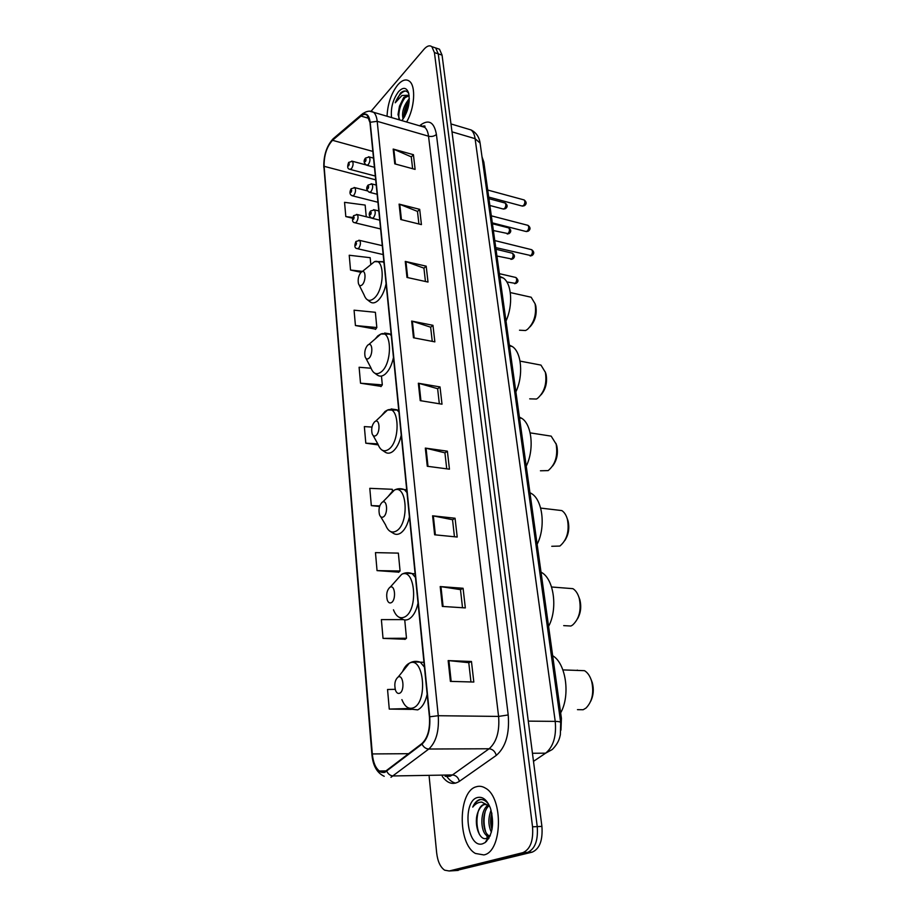 <?xml version="1.0" encoding="UTF-8"?>
<svg xmlns="http://www.w3.org/2000/svg" width="917" height="917" viewBox="0 0 917 917"><rect width="100%" height="100%" fill="white"/><g stroke="black" fill="none" stroke-linecap="round" stroke-linejoin="round"><path stroke-width="1.38" d="M481.998 156.796L483.821 162.034L561.41 718.332L560.963 730.161M456.207 870.542L532.215 852.134C539.654 848.867 542.887 840.293 541.913 826.4L442.063 55.123L439.472 49.209L436.985 48.383M429.167 776.596L436.664 852.89C437.673 861.418 440.332 867.173 444.619 870.176L449.227 870.99L522.85 852.661L527.539 852.397C534.978 849.131 538.21 840.534 537.247 826.607L438.257 53.851L435.678 47.948L433.191 47.111L435.678 47.948L438.257 53.851L537.247 826.607C538.21 840.534 534.978 849.131 527.539 852.397L453.732 870.692L527.539 852.397L532.215 852.134M483.821 854.919C502.447 851.996 503.559 797.526 485.448 788.15C482.365 786.247 479.293 785.789 476.21 786.786C458.122 791.153 457.296 843.72 475.442 853.463L483.821 854.919C502.447 851.996 503.559 797.526 485.448 788.15C482.365 786.247 479.293 785.789 476.21 786.786C458.122 791.153 457.296 843.72 475.442 853.463L483.821 854.919M406.598 121.984C414.633 108.584 416.135 85.843 409.36 81.177C405.979 78.759 402.127 79.985 397.795 84.845C391.238 93.328 387.65 103.793 387.043 116.241C387.65 103.793 391.238 93.328 397.795 84.845C402.127 79.985 405.979 78.759 409.36 81.177C416.135 85.843 414.633 108.584 406.598 121.984M384.808 771.782L379.374 771.002C375.5 767.965 373.139 762.268 372.313 753.934L324.102 166.309C323.965 155.282 326.773 146.617 332.516 140.312L361.023 116.081C363.338 114.166 365.367 113.903 367.121 115.29L369.964 122.534L429.431 716.911C430.165 729.256 427.654 738.151 421.9 743.572L384.808 771.782M384.853 772.332L422.015 744.123C427.907 738.563 430.486 729.451 429.729 716.785L370.193 122.27C368.966 114.35 365.917 112.149 361.023 115.657L332.527 139.9C326.635 146.376 323.758 155.26 323.896 166.55L372.061 754.038C373.781 767.369 378.056 773.467 384.853 772.332M451.737 870.829L458.225 870.416M355.429 325.535L376.83 327.552L375.374 312.296L354.065 310.187L355.429 325.535L375.695 329.157M371.041 368.233L359.109 367.258L360.519 383.214L381.14 386.378M403.4 619.628L381.38 619.617L383.031 638.381L405.165 639.264M377.047 570.615L400.064 570.993L398.356 553.123L375.466 552.619L377.047 570.615L398.78 572.151M522.85 852.661C530.267 849.394 533.499 840.774 532.548 826.813L434.429 52.59L431.861 46.675C429.603 45.036 426.99 45.896 424.021 49.231L371.11 111.209M405.257 261.402L426.187 266.159L428.01 282.058L406.976 277.438L405.257 261.402L405.956 261.609L407.675 277.587M399.101 204.113L419.688 209.34L421.43 224.608L400.752 219.518L399.101 204.113L399.789 204.331L401.44 219.679M393.187 149.058L413.429 154.698L415.114 169.393L394.768 163.856L393.187 149.058L393.852 149.288L395.445 164.04M425.316 448.092L447.381 451.175L449.445 469.183L427.276 466.272L425.316 448.092L426.05 448.23L428.01 466.363M432.595 515.801L455.061 518.231L457.216 537.03L434.635 534.794L432.595 515.801L433.34 515.916L435.38 534.863M440.206 586.571L463.085 588.267L465.332 607.914L442.338 606.424L440.206 586.571L440.962 586.651L443.094 606.469M448.161 660.595L471.464 661.489L473.825 682.042L450.396 681.377L448.161 660.595L448.929 660.641L451.164 681.4M411.664 321.065L432.962 325.317L434.864 341.869L413.464 337.765L411.664 321.065L412.375 321.248L414.175 337.903M418.347 383.237L440.022 386.928L442.005 404.191L420.227 400.649L418.347 383.237L419.069 383.398L420.937 400.775M370.777 264.073L370.17 257.688L349.228 255.247L350.523 270.034L361.046 272.315M366.261 216.756L365.149 205.076L344.551 202.336L345.812 216.572L352.472 218.189M392.442 491.157L392.27 489.288L369.792 488.337L371.316 505.611L379.558 506.505M395.204 689.32L387.547 689.492L389.267 709.082L411.217 709.391M371.97 427.07L364.347 426.6L365.803 443.186L378.228 444.905M440.022 386.928L437.638 388.797M439.335 403.755L437.627 388.693L419.069 383.398M432.962 325.317L430.646 327.289M432.251 341.365L430.635 327.186L412.375 321.248M471.464 661.489L468.782 662.739M470.96 681.961L468.77 662.682L448.929 660.641M463.085 588.267L460.472 589.688M462.523 607.73L460.472 589.62L440.962 586.651M455.061 518.231L452.528 519.813M454.454 536.754L452.528 519.733L433.34 515.916M447.381 451.175L444.928 452.906M446.739 468.828L444.917 452.826L426.05 448.23M413.429 154.698L411.286 156.979M412.627 168.717L411.274 156.853L393.852 149.288M419.688 209.34L417.487 211.529M418.909 223.989L417.476 211.403L399.789 204.331M426.187 266.159L423.941 268.245M425.442 281.496L423.929 268.142L405.956 261.609M365.803 443.186L377.804 443.874M371.316 505.611L379.753 505.92M400.064 570.993L398.586 572.323M383.031 638.381L406.483 638.243L404.959 639.424M404.741 619.949L406.483 638.243M389.267 709.082L409.406 708.509M360.519 383.214L382.309 384.876L380.956 386.607M381.461 376.05L382.309 384.876M376.83 327.552L375.523 329.398M350.523 270.034L362.204 271.34M345.812 216.572L352.644 217.455M489.644 806.272L488.119 805.023L483.867 804.369C481.322 805.264 479.396 807.728 478.101 811.774C479.797 807.671 482.044 805.195 484.852 804.335L485.666 804.175M491.386 832.178C488.176 825.438 488.073 818.102 491.065 810.158M491.993 829.53C490.274 824.223 490.205 818.686 491.764 812.909M489.896 836.327L486.755 835.525C480.05 831.375 479.958 809.929 488.222 805.092M489.976 836.155L488.543 835.444C482.216 831.49 481.585 811.625 489.07 805.734M488.681 804.324C486.067 800.805 483.19 799.2 480.072 799.509L479.431 799.67C476.668 800.61 474.444 803.097 472.748 807.109C475.361 803.831 478.342 802.146 481.689 802.066L489.46 806.054M482.583 843.812L485.231 842.517C492.738 834.711 494.481 823.317 490.469 808.324C487.11 799.888 482.755 796.288 477.413 797.538C461.859 801.275 466.902 848.89 482.583 843.812M478.101 811.774C473.287 823.111 479.121 840.522 486.067 838.528L490.331 835.33M472.748 807.109C475.052 802.604 477.826 800.06 481.081 799.452M486.514 841.416L485.93 841.313M479.488 834.527C476.657 827.592 476.21 819.97 478.158 811.648M489.002 838.081L487.294 835.502M485.689 831.788C483.706 825.277 483.534 818.572 485.185 811.66M492.085 829.048L491.833 813.219M485.517 800.507L486.618 801.217M486.423 841.508L485.827 841.485M488.623 838.711L487.913 837.886M487.855 837.806L486.125 835.009M577.366 670.109L576.713 670.396M577.469 709.655L583.166 709.735L585.997 708.073C592.21 701.7 594.113 692.816 591.683 681.423C590.17 676.253 587.786 672.665 584.53 670.682L562.889 669.903M398.15 677.01C394.94 679.818 394.058 684.254 395.514 690.318C396.557 692.908 397.932 693.882 399.64 693.241C404.959 691.177 403.411 674.144 398.207 676.987L398.15 677.01M560.654 712.876C570.626 695.35 565.915 663.22 552.676 655.724M590.743 701.196C593.459 695.59 593.998 689.458 592.348 682.81L590.88 678.993M563.703 625.623L570.913 626.024L572.575 625.062C579.269 618.872 581.504 609.988 579.257 598.388C577.939 593.746 575.83 590.502 572.93 588.668L565.892 588.118M389.92 587.281C386.871 590.216 385.988 594.48 387.283 600.096C388.281 602.607 389.622 603.466 391.33 602.652C396.247 600.234 395.181 584.679 390.287 587.098L389.92 587.281M548.584 626.38C557.972 609.083 554.006 579.384 541.741 572.552L541.019 572.128M577.469 618.895C580.713 613.221 581.527 606.894 579.922 599.936L578.719 596.646M551.759 546.291L559.863 546.062C566.958 540.044 569.48 531.149 567.417 519.377C566.27 515.194 564.402 512.259 561.823 510.574L555.553 509.841M382.114 502.31C379.225 505.336 378.354 509.462 379.489 514.678C380.44 517.119 381.759 517.841 383.455 516.867C388.017 514.162 387.341 499.88 382.767 501.954L382.114 502.31M537.133 544.262C545.902 527.367 542.726 500.063 531.551 493.587L529.934 492.681M564.78 540.594C568.54 534.875 569.652 528.364 568.093 521.062L567.073 518.185M540.434 470.788L548.16 470.604C555.358 464.587 558.006 455.749 556.138 444.103L551.174 436.137L545.638 435.277M374.721 421.705C371.97 424.835 371.098 428.824 372.119 433.695C373.024 436.045 374.308 436.652 375.981 435.518C380.234 432.583 379.879 419.413 375.615 421.201L374.721 421.705M526.243 466.18C534.451 449.685 531.94 424.456 521.739 418.324L519.389 417.097M552.642 466.008C556.917 460.265 558.304 453.571 556.814 445.914L555.931 443.358M529.705 398.849L536.422 399.044L537.591 398.333C544.492 392.052 547.082 383.375 545.363 372.313L540.961 365.092L536.101 364.175M367.694 345.159C365.069 348.357 364.209 352.243 365.126 356.805C365.986 359.063 367.247 359.556 368.898 358.283C372.864 355.166 372.76 342.935 368.794 344.494L367.694 345.159M515.87 391.857C523.596 375.741 521.624 352.311 512.294 346.523L509.348 345.079M541.064 394.826C545.81 389.106 547.472 382.24 546.051 374.262L545.271 371.935M519.515 330.212L525.601 330.533L527.493 329.363C534.13 322.841 536.663 314.313 535.081 303.791L531.161 297.234L526.931 296.283M361.011 272.349C358.501 275.627 357.653 279.41 358.478 283.697C359.304 285.863 360.519 286.253 362.158 284.843C365.883 281.576 365.975 270.16 362.284 271.547L361.011 272.349M505.989 321.019C513.268 305.281 511.755 283.422 503.204 277.954L499.765 276.395M530.026 326.83C535.184 321.156 537.11 314.153 535.78 305.854L535.07 303.71M403.113 119.05C401.543 112.676 403.491 106.005 408.971 99.059L409.337 98.727M408.776 93.568C406.724 90.347 404.007 90.141 400.626 92.938L395.238 102.784L401.978 95.494L407.973 95.265L403.721 97.466L399.468 106.2L404.11 98.142L409.154 95.666M407.973 95.265L409.165 95.746M404.065 117.617L403.938 115.771C404.053 110.453 405.818 105.466 409.257 100.79M401.887 120.608C407.985 112.138 410.254 103.013 408.673 93.202C406.586 87.344 403.205 86.817 398.551 91.62C392.912 99.368 390.573 108.011 391.548 117.571M399.468 106.2L398.035 114.407L399.697 119.967M395.238 102.784C398.047 96.033 401.382 92.101 405.268 90.978M398.929 118.935C398.265 111.427 400.454 104.079 405.509 96.893M404.672 116.562L409.165 101.902M398.047 114.946L402.013 100.87M403.95 116.31L407.767 102.876M560.092 718.309L561.41 718.332M482.686 161.713L483.821 162.034M541.913 826.4L532.548 826.813M442.063 55.123L434.429 52.59M533.499 761.339L545.626 753.178L532.445 753.27M480.13 143.339L560.688 722.55L560.356 734.7C559.657 737.681 558.912 742.781 552.263 749.51L545.626 753.178C553.364 746.759 556.562 736.156 555.221 721.381L528.284 721.129M560.688 722.55C560.413 721.828 558.591 721.438 555.221 721.381L475.098 138.662L452.001 131.842M450.969 123.933L471.074 129.95C476.164 132.541 479.167 136.92 480.095 143.086L475.098 138.662C474.49 134.512 473.149 131.612 471.074 129.95L467.131 128.77M372.313 753.934L408.764 753.694M370.193 122.27L377.196 121.319L438.257 715.718C439.209 731.17 436.056 742.277 428.801 749.029L390.986 777.272M445.158 776.309L450.052 776.229L452.471 774.945L489.116 748.765C496.578 742.197 499.742 731.422 498.596 716.418L428.526 136.197C427.975 131.933 426.703 128.965 424.686 127.303L420.869 126.179M386.756 771.254C388.246 774.246 390.447 775.816 393.324 775.954L452.471 774.945C455.944 775.278 458.259 777.41 459.394 781.33C453.181 785.227 447.473 783.565 442.258 776.367M423.436 126.936L424.594 126.042M455.611 783.129C452.287 782.361 449.307 780.08 446.671 776.286M419.608 125.812L421.407 124.403C429.236 119.256 434.234 122.603 436.412 134.444L508.213 714.951L498.596 716.418L438.257 715.718L429.729 716.785M369.792 111.266L373.62 112.31C375.523 113.972 376.715 116.975 377.196 121.319L428.526 136.197C431.666 136.874 434.291 136.278 436.412 134.444M361.023 115.657L362.994 113.399M508.213 714.951C509.692 733.749 505.714 747.229 496.303 755.39C495.065 751.355 492.67 749.143 489.116 748.765L428.801 749.029C425.855 748.845 423.597 747.206 422.015 744.123M332.527 139.9L334.327 137.756M323.896 166.55L371.889 754.301M384.223 776.298C376.99 772.962 372.875 765.649 371.889 754.347L372.061 754.038M496.303 755.39L459.394 781.33M449.227 870.99L453.732 870.692M421.098 126.156L421.407 124.403M361.023 116.081L369.104 118.431M332.516 140.312L372.852 151.408M324.102 166.309L375.695 179.847M401.91 699.625C404.787 706.755 408.604 709.483 413.361 707.821C428.342 702.273 423.723 655.059 409.257 663.266L409.12 663.335C406.495 664.687 404.317 667.438 402.563 671.576M424.456 667.163L420.318 662.177L412.501 661.81M408.18 707.798L410.793 709.128L417.693 709.884C422.095 707.695 425.259 702.479 427.173 694.249M393.462 609.794C396.201 616.717 399.95 619.101 404.684 616.969C418.542 610.458 415.298 567.336 401.692 574.329L395.089 581.722M398.654 617.015L401.623 618.677C403.938 620.282 406.369 620.419 408.902 619.09C413.154 616.533 416.203 611.215 418.049 603.134M415.493 577.515L412.146 573.595L405.027 573.022M380.693 516.695L385.495 524.765C388.097 531.459 391.765 533.522 396.465 530.932C409.326 523.63 407.205 484.027 394.459 490.045L392.659 491.008L388.074 496.544M389.736 531.081L393.015 533.098C395.387 534.771 397.909 534.783 400.591 533.109C404.684 530.221 407.629 524.811 409.418 516.89M406.988 492.612L404.317 489.563L397.921 488.853M373.081 435.415L377.953 444.16C380.44 450.625 384.017 452.356 388.682 449.341C400.637 441.398 399.434 404.833 387.536 410.037L385.06 411.446L381.472 415.71M381.403 449.639L384.911 451.989C387.306 453.72 389.908 453.571 392.694 451.565C396.648 448.39 399.503 442.911 401.245 435.128M398.941 412.088L396.832 409.773L391.135 408.948M365.906 358.272L370.823 367.625C373.185 373.849 376.669 375.271 381.277 371.866C392.453 363.396 391.995 329.455 380.899 334.006L377.838 335.84L375.225 338.923M373.597 372.348L377.265 375.007C379.672 376.761 382.32 376.474 385.209 374.125C389.026 370.686 391.777 365.149 393.473 357.515M391.284 335.633L389.668 333.891L384.636 333.02M359.109 284.958L364.049 294.85C366.307 300.845 369.7 301.957 374.239 298.197C384.704 289.302 384.853 257.643 374.514 261.654L369.276 265.896M366.296 298.919L370.055 301.842C372.451 303.607 375.122 303.16 378.079 300.489C381.781 296.821 384.452 291.239 386.091 283.743M384.017 262.927L382.79 261.666L376.612 261.54M506.814 281.955L515.228 283.342C516.89 281.198 517.119 279.249 515.904 277.496L515.182 277.324M358.845 240.22L359.67 240.403C360.943 242.673 360.61 245.297 358.696 248.266L357.057 248.61C354.604 248.186 354.226 245.813 355.911 241.503L359.67 240.403L382.286 245.653M355.911 245.171C356.724 243.418 356.644 242.581 355.681 242.673C354.868 244.415 354.936 245.252 355.911 245.171M496.934 256.026L511.709 258.995C513.348 256.863 513.577 254.937 512.408 253.23L511.72 253.058M356.53 214.395L357.309 214.578C358.536 216.79 358.203 219.381 356.323 222.338L354.673 222.728C352.288 222.361 351.91 220.011 353.549 215.69L357.309 214.578L371.225 217.971M353.549 219.266C354.363 217.512 354.283 216.687 353.332 216.813C352.529 218.567 352.598 219.381 353.549 219.266M493.369 230.534L508.041 233.606C509.646 231.474 509.886 229.571 508.752 227.909L508.11 227.737M354.111 187.492L354.845 187.664C356.025 189.83 355.693 192.387 353.836 195.332L352.185 195.768C349.686 194.633 349.308 192.306 351.085 188.799L354.845 187.664L367.534 190.919M351.096 192.283C351.899 190.518 351.819 189.716 350.879 189.876C350.088 191.63 350.156 192.432 351.096 192.283M489.873 205.488L502.952 208.938L504.442 208.663C506.012 206.531 506.253 204.663 505.164 203.035L504.556 202.863M351.727 161.094L352.426 161.266C353.561 163.375 353.228 165.897 351.406 168.831L349.755 169.301C347.463 168.888 347.096 166.596 348.666 162.412L352.426 161.266L365.94 164.888M348.689 165.805C349.48 164.04 349.411 163.249 348.483 163.444C347.692 165.198 347.761 165.988 348.689 165.805M495.753 247.601L530.954 255.591C532.651 253.413 532.892 251.453 531.677 249.699L530.954 249.527M373.437 217.787L371.694 218.189C368.84 216.125 368.462 213.718 370.594 210.979L374.457 209.867C375.741 212.136 375.397 214.784 373.437 217.787M370.376 212.136C369.54 213.936 369.62 214.773 370.617 214.647C371.454 212.847 371.374 212.01 370.376 212.136M373.632 209.672L378.813 210.944M492.303 222.865L525.693 231.416L527.264 231.164C528.926 228.998 529.166 227.061 527.997 225.353L527.309 225.169M370.892 191.779L369.15 192.215C366.341 190.117 365.975 187.744 368.061 185.085L371.924 183.95C373.162 186.162 372.818 188.776 370.892 191.779M367.855 186.185C367.029 187.996 367.109 188.822 368.095 188.661C368.921 186.85 368.84 186.025 367.855 186.185M371.144 183.755L376.222 185.062M488.704 197.075L521.83 205.97L523.401 205.695C525.04 203.528 525.292 201.614 524.157 199.952L523.504 199.768M368.244 164.693L366.491 165.163C363.751 163.066 363.396 160.716 365.425 158.102L369.287 156.956C370.468 159.111 370.124 161.69 368.244 164.693M365.23 159.168C364.416 160.979 364.496 161.782 365.47 161.587C366.284 159.776 366.204 158.973 365.23 159.168M368.554 156.773L373.528 158.114M439.472 49.209L431.861 46.675M379.374 771.002L386.412 770.899M421.591 126.397C424.411 125.732 425.499 125.812 424.869 126.615L424.686 127.303L373.62 112.31C370.216 110.235 366.192 110.991 361.55 114.579L333.054 138.845C326.624 145.963 323.541 155.489 323.804 167.387M488.543 835.444L486.755 835.525M488.027 837.702L485.231 842.517M423.975 662.315L420.318 662.177C416.364 660.802 412.673 661.157 409.257 663.266L398.207 676.987M592.348 682.81L591.683 681.423M541.741 572.552L541.064 572.495M415.114 573.824L412.146 573.595C408.466 572.242 404.982 572.483 401.692 574.329L390.287 587.098M572.93 588.668L551.553 586.995M579.922 599.936L579.257 598.388M531.551 493.587L530.037 493.403M406.712 489.85L404.317 489.563C400.889 488.245 397.611 488.406 394.459 490.045L382.767 501.954M561.823 510.574L540.652 508.087M568.093 521.062L567.417 519.377M521.739 418.324L519.515 417.969M398.735 410.059L387.536 410.037L375.615 421.201M551.174 436.137L530.152 432.87M556.814 445.914L556.138 444.103M512.294 346.523L509.474 345.961M391.146 334.178L380.899 334.006L368.794 344.494M540.961 365.092L520.042 361.115M546.051 374.262L545.363 372.313M503.204 277.954L499.88 277.186M383.914 261.918L374.514 261.654L362.284 271.547M531.161 297.234L510.31 292.569M535.78 305.854L535.081 303.791M499.387 273.667L515.904 277.496C518.3 279.628 518.609 281.393 516.844 282.814M383.18 254.571L357.848 248.794M516.214 283.307L514.506 283.697M495.982 249.229L512.408 253.23C514.781 254.995 515.09 256.749 513.325 258.491M380.612 228.952L355.429 222.911M512.741 258.961L510.941 259.385M492.429 223.737L508.752 227.909C511.078 229.697 511.377 231.428 509.669 233.113M377.942 202.256L352.907 195.94M509.13 233.56L507.239 234.018M488.933 198.68L505.164 203.035C507.445 204.823 507.743 206.543 506.069 208.182M375.317 176.053L350.432 169.485M505.565 208.606L503.593 209.099M530.152 255.992L531.975 255.556M379.73 220.149L372.497 218.384M532.582 255.086C534.393 253.344 534.095 251.556 531.677 249.699L494.767 240.563M526.415 231.588L528.33 231.13M377.139 194.255L369.906 192.41M528.891 230.671C530.656 228.986 530.37 227.21 527.997 225.353L491.317 215.827M522.518 206.142L524.524 205.649M374.445 167.295L367.213 165.358M525.04 205.213C526.771 203.551 526.473 201.797 524.157 199.952L487.729 190.048"/></g></svg>
